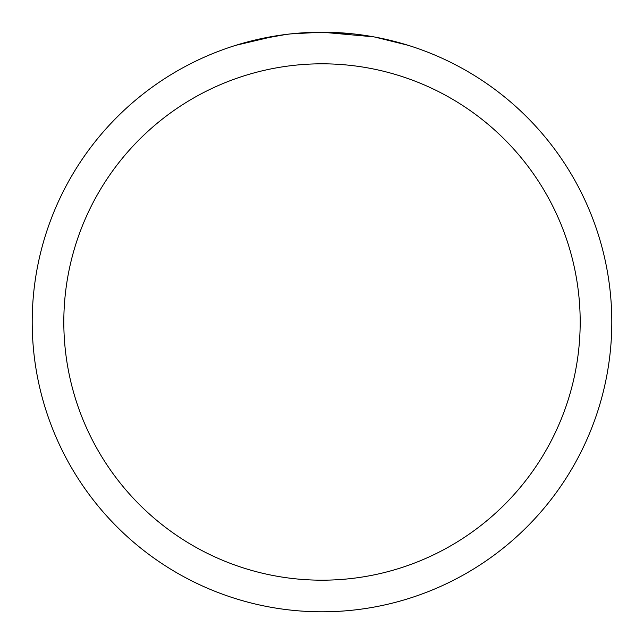 <?xml version="1.0" encoding="UTF-8"?>
<svg xmlns="http://www.w3.org/2000/svg" width="644" height="644" viewBox="0 0 644 644"><rect width="100%" height="100%" fill="white"/><g stroke="black" fill="none" stroke-linecap="round" stroke-linejoin="round"><path stroke-width="0.97" d="M373.48 36.813L322 32.2L348.798 33.44M352.896 33.85L358.909 34.559M315.117 32.281L322 32.2A289.8 289.8 0 0 1 611.8 322A289.8 289.8 0 0 1 322 611.8A289.8 289.8 0 0 1 32.2 322A289.8 289.8 0 0 1 322 32.2L290.677 33.899M374.848 37.062L408.119 45.289M322 63.812A258.188 258.188 0 0 1 580.188 322A258.188 258.188 0 0 1 322 580.188A258.188 258.188 0 0 1 63.812 322A258.188 258.188 0 0 1 322 63.812M289.317 34.051L278.377 35.501M255.338 39.968L285.783 34.478M300.756 32.981L311.535 32.393M235.897 45.289L275.753 35.911M293.656 33.593L298.454 33.158M299.532 33.069L301.336 32.941M318.555 32.224L322 32.2"/></g></svg>
